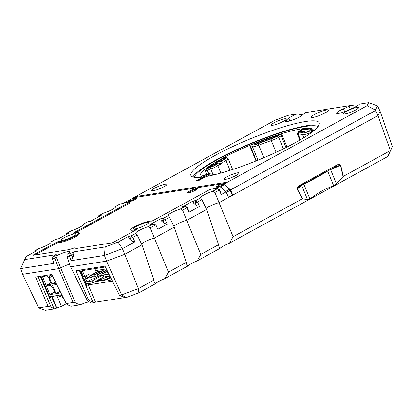 <?xml version="1.0" encoding="UTF-8"?>
<svg xmlns="http://www.w3.org/2000/svg" width="413" height="413" viewBox="0 0 413 413"><rect width="100%" height="100%" fill="white"/><g stroke="black" fill="none" stroke-linecap="round" stroke-linejoin="round"><path stroke-width="0.62" d="M47.381 284.8L51.295 284.185L48.677 277.794L46.514 275.925L42.487 276.56L49.89 294.603L55.228 293.767L52.606 287.376L50.448 285.507L47.841 285.92L47.381 284.8L50.784 282.936M61.867 294.779L49.477 296.73L41.047 276.178M87.267 277.779L86.394 275.641M56.979 284.98L56.488 284.557L52.461 285.192L55.931 293.653L60.912 292.874M52.028 275.058L49.839 275.404L49.379 277.686L52.002 284.072L56.194 283.411M62.384 295.816L60.2 295.042M63.055 297.164L62.394 297.272L57.381 295.486M49.379 277.686L52.487 275.982M52.002 284.072L55.554 282.125M54.526 292.063L49.89 294.603M55.931 293.653L60.153 291.346M90.287 275.507L89.621 273.876L84.784 276.524L82.357 270.613L105.398 266.994M98.774 276.101L94.05 278.687L92.037 279.002L86.947 281.795L85.832 279.08L90.086 276.746M96.183 268.44L95.604 270.598L96.27 272.229M97.587 275.43L97.762 275.869L98.263 275.791M88.485 274.495L89.358 276.633L84.526 279.281L86.42 283.917L92.76 282.92L103.58 276.994L109.889 276.003M84.784 276.524L83.478 276.725L80.695 269.952M110.901 278.032L107.272 278.599L108.056 280.515L111.846 279.921M106.353 268.909L95.604 270.598M89.998 276.534L89.358 276.633M85.832 279.08L84.526 279.281M92.76 282.92L91.975 281L86.947 281.795M102.285 275.156L100.421 275.45M103.58 276.994L102.945 275.445M99.115 271.067L90.715 275.667L89.709 275.822L98.108 271.222L99.115 271.067L99.507 272.028M103.142 270.432L94.737 275.032L93.73 275.192L102.135 270.592L103.142 270.432L103.534 271.398M106.874 269.957L98.764 274.402L97.757 274.562L106.822 269.854M102.352 275.321L91.975 281M107.272 278.599L110.348 276.916M102.042 274.562L99.419 275.998L98.764 274.402M97.757 274.562L98.413 276.158L99.419 275.998M98.015 275.192L95.393 276.633L94.737 275.032M89.709 275.822L90.364 277.422L91.371 277.262L90.715 275.667M93.994 275.827L91.371 277.262M108.108 272.43L105.805 273.298L106.461 274.893L107.468 274.733L106.812 273.138M108.872 273.964L107.468 274.733M107.953 272.121L105.805 273.298M107.494 271.196L102.791 273.767L101.784 273.927L102.439 275.523L103.441 275.368L102.791 273.767M106.069 273.933L103.441 275.368M107.339 270.887L101.784 273.927M93.73 275.192L94.386 276.787L95.393 276.633M196.227 180.76L203.139 176.971A69.317 11.327 157.7 0 1 190.868 175.355A69.317 11.327 157.7 0 1 215.173 155.402A69.317 11.327 157.7 0 1 280.84 127.7A69.317 11.327 157.7 0 1 319.13 122.749A69.317 11.327 157.7 0 1 279.549 150.688A69.317 11.327 157.7 0 1 206.164 176.496L199.242 180.285L196.418 180.925M203.397 178.008L203.186 177.414L196.918 180.848M203.186 177.414L203.495 177.957M129.568 202.076L129.894 202.876A1.75 0.284 157.7 0 1 129.284 203.382L128.954 202.582A1.75 0.284 -22.3 0 0 129.568 202.076A1.75 0.284 -22.3 0 0 129.223 202.045L125.196 202.675A1.75 0.284 157.7 0 1 124.85 202.644A1.75 0.284 157.7 0 1 125.464 202.138L122.919 203.532L119.899 204.007L115.356 206.495L115.377 207.352M65.93 234.739L66.312 233.526L68.888 233.118L58.259 238.941L55.683 239.344L50.876 241.977L50.928 242.483M98.258 217.037L98.64 215.818L101.216 215.416L90.586 221.234L88.01 221.642L83.204 224.274A9.416 1.538 157.7 0 1 83.323 224.424A9.416 1.538 157.7 0 1 71.119 230.888L66.312 233.526M33.603 252.441L33.985 251.228L36.561 250.82L26.107 256.545L20.65 268.6L22.627 274.309L58.816 268.626L54.779 258.378L52.296 258.765L53.953 263.37L20.65 268.6M50.876 241.977A9.416 1.538 157.7 0 1 50.995 242.126A9.416 1.538 157.7 0 1 38.791 248.595L33.985 251.228M83.204 224.274L83.256 224.775M115.356 206.495A9.416 1.538 157.7 0 1 115.655 206.717A9.416 1.538 157.7 0 1 103.451 213.185L98.64 215.818M134.87 241.873L131.84 241.047L130.596 238.249L128.913 238.518L128.526 236.381L131.102 235.973L130.596 238.249L132.872 237.392L134.87 241.873L122.403 248.698L104.417 255.446L71.108 260.675L69.451 256.07L66.973 256.463A463.722 229.669 -61.7 0 0 66.88 254.676L67.03 254.207L70.21 253.706L73.468 251.92L73.86 254.057L71.733 255.219L70.21 253.706L69.451 256.07L71.733 255.219L72.771 258.094L71.108 260.675M132.872 237.392L131.102 235.973L135.913 233.34L137.188 235.033L132.872 237.392M152.805 224.089L155.846 224.817L150.26 227.873L147.993 226.727L152.805 224.089L150.229 224.496L160.853 218.673L163.434 218.27L162.923 220.547L161.246 220.81L160.853 218.673M167.198 224.171L164.167 223.345L162.923 220.547L165.2 219.69L167.198 224.171L157.843 229.292L155.846 224.817M165.2 219.69L163.434 218.27L168.241 215.638L169.516 217.326L165.2 219.69M188.416 210.067L188.896 212.287L186.903 207.806L182.587 210.171L180.321 209.019L185.132 206.386L186.903 207.806L187.166 207.269L188.416 210.067M187.166 207.269L185.132 206.386L182.556 206.794L193.186 200.971L195.762 200.568L195.251 202.845L193.573 203.108L193.186 200.971M199.525 206.464L196.495 205.643L195.251 202.845L197.533 201.988L199.525 206.464L188.896 212.287M197.533 201.988L195.762 200.568L200.568 197.935L201.843 199.624L197.533 201.988M220.743 192.365L221.229 194.58L219.231 190.104L214.915 192.468L212.654 191.317L217.46 188.684L219.231 190.104L219.499 189.567L220.743 192.365M219.499 189.567L217.46 188.684L214.884 189.087L217.429 187.693A1.75 0.284 157.7 0 1 215.152 188.55L211.126 189.18A1.75 0.284 -22.3 0 0 208.849 190.037L153.533 220.33A1.75 0.284 157.7 0 1 150.967 221.192A11.197 1.828 157.7 0 0 139.186 224.481A11.197 1.828 157.7 0 0 130.642 229.953A11.197 1.828 157.7 0 0 135.867 229.458A1.75 0.284 157.7 0 1 136.688 229.38A1.75 0.284 157.7 0 1 136.073 229.886L113.745 242.116A1.75 0.284 157.7 0 1 111.469 242.968L76.271 248.497A1.75 0.284 157.7 0 1 75.935 248.481L75.197 247.821A1.75 0.284 -22.3 0 0 74.195 247.976L69.461 249.498A1.75 0.284 157.7 0 1 68.785 249.674L33.587 255.203A1.75 0.284 157.7 0 1 33.241 255.167A1.75 0.284 157.7 0 1 33.856 254.661L34.047 255.131M24.599 259.596L56.313 254.614L53.055 256.401L56.235 255.9L56.08 256.375A4352.215 3341.5 -118.4 0 0 59.235 264.263A4033.136 3053.521 -118.2 0 0 60.69 267.887L58.816 268.626M56.08 256.375A463.722 229.669 -61.7 0 0 54.779 258.378M53.055 256.401L52.296 258.765M66.973 256.463L70.349 266.813L106.544 261.13L104.417 255.446L105.181 246.938L118.077 242.101L122.403 248.698L124.778 254.289L106.544 261.13L124.778 254.289L141.979 244.868A5279.111 4331.704 -104 0 1 137.188 235.033M125.655 202.602L125.464 202.138L127.808 200.852L128.133 201.652L126.693 202.442M136.414 198.71L132.563 200.955L128.133 201.652M215.973 187.739L217.599 187.6M224.166 184.575L230.619 189.866L232.782 195.142L231.827 195.292M302.59 114.871L297.123 113.921L288 115.351L275.11 120.188L134.354 197.269A1.75 0.284 157.7 0 1 136.631 196.412L136.956 197.213A1.75 0.284 -22.3 0 0 134.679 198.07L134.23 198.317M226.711 182.587L226.587 182.288A1.75 0.284 157.7 0 1 226.933 182.319A1.75 0.284 157.7 0 1 226.319 182.825L367.074 105.743L375.432 110.137L375.52 110.519L230.619 189.866M59.069 242.369A1.75 0.284 -22.3 0 0 56.509 243.236L56.178 242.436A1.75 0.284 157.7 0 1 58.744 241.574L59.069 242.369A11.197 1.828 157.7 0 0 70.85 239.081A11.197 1.828 157.7 0 0 79.399 233.608L79.074 232.808A11.197 1.828 157.7 0 0 73.844 233.304A1.75 0.284 157.7 0 1 73.029 233.381A1.75 0.284 157.7 0 1 73.638 232.875L73.819 233.309M128.954 202.582L73.638 232.875M129.284 203.382L75.393 232.891M56.178 242.436L33.856 254.661M56.509 243.236L35.084 254.966M134.648 230.671A11.197 1.828 157.7 0 1 130.967 230.753L130.642 229.953M223.975 184.11L226.319 182.825M225.415 183.32L136.956 197.213M226.587 182.288L136.631 196.412M134.679 198.07L134.354 197.269L132.062 198.684M356.465 106.317L351.411 105.392A9.416 1.538 -22.3 0 0 349.078 106.353L343.471 108.805A9.416 1.538 -22.3 0 0 336.543 113.307A9.416 1.538 -22.3 0 0 347.034 110.638L352.635 108.185A9.416 1.538 -22.3 0 0 359.465 104.128L368.587 102.698L377.534 105.883L375.432 110.137M297.123 113.921A9.416 1.538 -22.3 0 0 288.656 118.237L286.23 120.188A9.416 1.538 -22.3 0 0 285.429 121.334A9.416 1.538 -22.3 0 0 292.559 120.007A9.416 1.538 -22.3 0 0 302.042 115.31L304.474 113.358A9.416 1.538 -22.3 0 0 305.176 112.656L351.411 105.392M150.26 227.873A5279.105 4331.704 -104 0 1 154.395 238.069A8.75 1.43 -22.3 0 0 141.525 243.938A8.75 1.43 -22.3 0 1 154.395 238.069L174.307 227.165A5279.105 4331.704 -104 0 1 169.516 217.326M147.993 226.727A9.416 1.538 -22.3 0 0 135.8 233.216A9.416 1.538 -22.3 0 0 135.913 233.34M182.587 210.171A5279.111 4331.704 -104 0 1 186.722 220.366A8.75 1.43 -22.3 0 0 173.852 226.236A8.75 1.43 -22.3 0 1 186.722 220.366L206.634 209.463A5279.105 4331.704 -104 0 1 201.843 199.624M180.321 209.019A9.416 1.538 -22.3 0 0 168.127 215.514A9.416 1.538 -22.3 0 0 168.241 215.638M214.915 192.468A5279.111 4331.704 -104 0 1 219.05 202.664A8.75 1.43 -22.3 0 0 206.18 208.534A8.75 1.43 -22.3 0 1 219.05 202.664L228.585 197.445L226.118 191.906L221.229 194.58M212.654 191.317A9.416 1.538 -22.3 0 0 200.46 197.812A9.416 1.538 -22.3 0 0 200.568 197.935M131.84 241.047L128.913 238.518M196.495 205.643L193.573 203.108M164.167 223.345L161.246 220.81M73.86 254.057L72.771 258.094M367.074 105.743L368.587 102.698M377.534 105.883L380.125 111.314L377.993 115.625L375.52 110.519M64.03 237.795A8.141 1.332 -22.3 0 0 61.186 240.159A8.141 1.332 -22.3 0 0 65.682 239.576A8.141 1.332 -22.3 0 0 73.39 236.324A8.141 1.332 -22.3 0 0 76.245 233.98A8.141 1.332 -22.3 0 0 71.8 234.522A8.141 1.332 -22.3 0 0 64.03 237.795M136.321 226.443A8.141 1.332 -22.3 0 0 133.476 228.802A8.141 1.332 -22.3 0 0 137.973 228.224A8.141 1.332 -22.3 0 0 145.681 224.971A8.141 1.332 -22.3 0 0 148.535 222.628A8.141 1.332 -22.3 0 0 144.091 223.17A8.141 1.332 -22.3 0 0 136.321 226.443M56.235 255.9A9.416 1.538 157.7 0 1 64.965 252.328A9.416 1.538 157.7 0 1 69.782 251.801A9.416 1.538 157.7 0 1 67.03 254.207M73.468 251.92L105.181 246.938M118.077 242.101L128.526 236.381M79.074 232.808A11.197 1.828 157.7 0 1 70.525 238.28A11.197 1.828 157.7 0 1 58.744 241.574M232.782 195.142L377.993 115.625L380.125 111.314L392.35 146.636L387.874 156.455L229.499 243.185L233.108 236.721L219.05 202.664L377.993 115.625L390.393 150.59L392.35 146.636M192.876 176.955A69.56 11.363 157.7 0 1 216.737 159.578A69.56 11.363 157.7 0 1 318.826 125.299M217.429 187.693L219.773 186.413L226.118 191.906M195.519 190.248A5.25 0.857 -22.3 0 0 197.342 188.891A5.25 0.857 -22.3 0 0 192.174 189.928A5.25 0.857 -22.3 0 0 187.765 192.819A5.25 0.857 -22.3 0 0 195.519 190.248M60.592 267.929L60.675 267.898A8.75 1.43 -22.3 0 1 69.498 264.201A8.75 1.43 -22.3 0 0 60.69 267.887M274.134 122.738A8.141 1.332 -22.3 0 0 271.289 125.103A8.141 1.332 -22.3 0 0 275.786 124.519A8.141 1.332 -22.3 0 0 283.494 121.267A8.141 1.332 -22.3 0 0 286.348 118.923A8.141 1.332 -22.3 0 0 281.903 119.465A8.141 1.332 -22.3 0 0 274.134 122.738M346.424 111.386A8.141 1.332 -22.3 0 0 343.58 113.751A8.141 1.332 -22.3 0 0 348.071 113.167A8.141 1.332 -22.3 0 0 355.784 109.915A8.141 1.332 -22.3 0 0 358.639 107.571A8.141 1.332 -22.3 0 0 354.194 108.113A8.141 1.332 -22.3 0 0 346.424 111.386M154.658 188.163A8.141 1.332 -22.3 0 0 151.814 190.527A8.141 1.332 -22.3 0 0 156.31 189.949A8.141 1.332 -22.3 0 0 164.018 186.697A8.141 1.332 -22.3 0 0 166.873 184.353A8.141 1.332 -22.3 0 0 162.428 184.895A8.141 1.332 -22.3 0 0 154.658 188.163M226.949 176.81A8.141 1.332 -22.3 0 0 224.104 179.175A8.141 1.332 -22.3 0 0 228.595 178.597A8.141 1.332 -22.3 0 0 236.308 175.339A8.141 1.332 -22.3 0 0 239.163 173.001A8.141 1.332 -22.3 0 0 234.718 173.543A8.141 1.332 -22.3 0 0 226.949 176.81M314.278 114.587A9.416 1.538 157.7 0 1 323.271 110.798A9.416 1.538 157.7 0 1 328.412 110.173A9.416 1.538 157.7 0 1 320.276 115.16A9.416 1.538 157.7 0 1 310.984 117.318A9.416 1.538 157.7 0 1 314.278 114.587M196.862 189.402A4.646 0.759 -22.3 0 0 190.052 191.694A4.646 0.759 -22.3 0 0 188.467 192.845M215.379 174.513A5.88 0.96 -22.3 0 0 215.23 174.332A5.88 0.96 -22.3 0 0 214.729 174.281A51.439 8.405 157.7 0 1 210.331 173.832A51.439 8.405 157.7 0 1 210.15 173.754A5.88 0.96 -22.3 0 0 210.129 173.744A5.88 0.96 -22.3 0 0 205.612 174.756A9.349 1.528 157.7 0 1 201.972 175.933L201.467 176.186A59.839 9.778 -22.3 0 0 202.473 177.058M203.279 177.363A59.839 9.778 -22.3 0 0 204.208 177.564M312.011 130.4A59.839 9.778 -22.3 0 0 310.726 129.403A59.839 9.778 -22.3 0 0 301.851 129.228L301.273 129.476A9.349 1.528 157.7 0 1 299.44 130.859A5.88 0.96 -22.3 0 0 298.129 131.959A5.88 0.96 -22.3 0 0 298.749 132.305A51.439 8.405 157.7 0 1 303.328 132.831A5.88 0.96 -22.3 0 0 307.866 131.835A9.349 1.528 157.7 0 1 311.505 130.658L312.011 130.4L313.482 130.998M310.726 129.403L312.512 130.121A61.238 10.005 157.7 0 1 313.524 130.751M311.903 132.237A1.75 0.284 157.7 0 1 311.299 132.428A7.945 1.301 -22.3 0 0 308.206 133.43A7.279 1.187 157.7 0 1 302.584 134.669A50.04 8.177 -22.3 0 0 298.129 134.153A7.279 1.187 157.7 0 1 297.339 133.946A7.279 1.187 157.7 0 1 297.36 133.724L298.129 131.959M280.138 134.437A59.839 9.778 -22.3 0 0 251.316 144.958L251.119 145.139A9.349 1.528 157.7 0 1 253.184 144.948A5.88 0.96 -22.3 0 0 258.177 143.662A51.439 8.405 157.7 0 1 271.165 138.923A5.88 0.96 -22.3 0 0 277.097 136.218A9.349 1.528 157.7 0 1 280.143 134.545L280.138 134.437M280.319 134.406L282.105 135.123A1.75 0.284 157.7 0 1 282.146 135.159A1.75 0.284 157.7 0 1 281.232 135.82A7.945 1.301 -22.3 0 0 278.641 137.245A7.279 1.187 157.7 0 1 271.3 140.59A50.04 8.177 -22.3 0 0 258.662 145.2A7.279 1.187 157.7 0 1 252.482 146.791A7.945 1.301 -22.3 0 0 250.722 146.956A1.75 0.284 157.7 0 1 250.252 146.945A1.75 0.284 157.7 0 1 250.257 146.894L251.027 145.128M226.205 157.73L227.991 158.447A7.279 1.187 157.7 0 1 228.162 158.592A7.279 1.187 157.7 0 1 225.978 160.492A50.04 8.177 -22.3 0 0 222.927 162.283L221.404 161.246A51.439 8.405 157.7 0 1 224.579 159.382A5.88 0.96 -22.3 0 0 226.205 157.73A5.88 0.96 -22.3 0 0 225.968 157.678A9.349 1.528 157.7 0 1 225.586 157.601A9.349 1.528 157.7 0 1 225.379 157.183L224.868 157.327A59.839 9.778 -22.3 0 0 215.405 162.686L215.049 163.811M227.274 158.158L225.379 157.183L227.155 157.885A1.75 0.284 157.7 0 1 227.196 157.921A1.75 0.284 157.7 0 1 227.196 157.962A7.945 1.301 -22.3 0 0 227.176 158.122M218.709 162.934L212.71 164.374A59.839 9.778 -22.3 0 0 206.201 169.02L206.583 168.958A9.349 1.528 157.7 0 1 210.485 167.379A5.88 0.96 -22.3 0 0 216.169 164.653A51.439 8.405 157.7 0 1 218.709 162.934L220.232 163.971A50.04 8.177 -22.3 0 0 217.796 165.618A7.279 1.187 157.7 0 1 210.759 169A7.945 1.301 -22.3 0 0 207.445 170.342A1.75 0.284 157.7 0 1 205.406 170.874A1.75 0.284 157.7 0 1 205.406 170.822L206.175 169.051M218.26 161.359L221.879 160.492A53.287 8.704 157.7 0 1 224.12 159.206A2.524 0.413 -22.3 0 0 224.909 158.525A2.524 0.413 -22.3 0 0 224.677 158.453A11.223 1.833 157.7 0 1 224.006 158.391L222.715 158.824A58.336 9.53 -22.3 0 0 218.26 161.359M212.7 166.217L212.256 165.123L215.875 164.255A53.287 8.704 157.7 0 0 214.233 165.401A2.524 0.413 -22.3 0 1 211.595 166.651A11.223 1.833 157.7 0 0 209.758 167.317L209.117 167.348A58.336 9.53 -22.3 0 1 212.256 165.123M213.222 175.035A53.287 8.704 157.7 0 1 208.291 174.389A2.524 0.413 -22.3 0 0 206.154 174.88A11.223 1.833 157.7 0 1 204.311 175.561L203.31 176.129A58.336 9.53 -22.3 0 0 205.369 176.929M208.906 175.979A2.524 0.413 -22.3 0 0 207.434 176.263M255.141 143.657L254.429 144.158A11.223 1.833 157.7 0 1 255.058 144.24A2.524 0.413 -22.3 0 0 257.299 143.683A53.287 8.704 157.7 0 1 272.57 138.107A2.524 0.413 -22.3 0 0 275.264 136.868A11.223 1.833 157.7 0 1 276.436 136.125L276.669 135.913L276.147 135.985A58.336 9.53 -22.3 0 0 255.141 143.657L255.384 144.251M308.604 131.231A58.336 9.53 -22.3 0 0 304.567 131.112L304.52 131.117A2.524 0.413 -22.3 0 0 302.786 131.592M304.52 131.117A58.336 9.53 -22.3 0 0 303.421 131.2L302.373 131.561M302.765 129.605L301.413 130.131A11.223 1.833 157.7 0 1 300.205 130.885A2.524 0.413 -22.3 0 0 299.513 131.504A2.524 0.413 -22.3 0 0 299.807 131.577A53.287 8.704 157.7 0 1 305.192 132.196A2.524 0.413 -22.3 0 0 307.324 131.706A11.223 1.833 157.7 0 1 309.172 131.029L310.168 130.456A58.336 9.53 -22.3 0 0 302.765 129.605L303.421 131.2M221.404 161.246L215.405 162.686M222.927 162.283L223.056 162.603L219.484 163.46M223.056 162.603A50.04 8.177 -22.3 0 0 220.366 164.291L220.232 163.971M304.149 131.809A2.524 0.413 -22.3 0 0 304.84 131.189A2.524 0.413 -22.3 0 0 304.567 131.112M317.762 126.363A70.685 11.549 157.7 0 1 318.144 126.383M194.125 177.249A70.685 11.549 157.7 0 1 194.378 176.965M194.265 177.27A67.541 11.037 157.7 0 1 238.306 149.248A67.541 11.037 157.7 0 1 305.873 126.388A67.541 11.037 157.7 0 1 318.056 126.502M200.646 177.265A61.238 10.005 157.7 0 1 200.078 176.532A61.238 10.005 157.7 0 1 236.313 151.344A61.238 10.005 157.7 0 1 301.289 128.897A61.238 10.005 157.7 0 1 313.4 130.054A61.238 10.005 157.7 0 1 313.513 130.973M299.425 186.48L300.277 185.943A1.048 0.589 -118.7 0 1 300.163 185.979L297.267 188.937L302.559 198.751L302.301 198.834L297.092 189.108A1.048 0.31 -28.9 0 0 297.267 188.937A35.916 5.87 157.7 0 0 301.686 185.452A1.048 0.965 44.7 0 1 301.619 185.205M300.282 185.938A1.048 0.589 -118.7 0 0 300.396 184.978L335.981 165.489C337.622 164.353 339.202 164.26 340.73 165.21A424.595 341.133 85.9 0 0 343.353 176.351L343.064 176.573L340.462 165.288L340.73 165.21M335.754 166.491A1.048 0.589 -118.7 0 0 335.862 166.454A1.048 0.589 -118.7 0 0 335.981 165.489M327.617 170.967A1.048 0.743 58.1 0 0 327.659 171.075A4.548 0.743 -22.3 0 1 330.596 169.624A35.916 5.87 157.7 0 0 340.462 165.288L335.929 166.403M302.559 198.751L307.53 199.701L309.926 199.02C318.315 192.458 326.26 188.106 333.766 185.964L336.44 183.868L343.064 176.573M66.39 303.715L61.465 306.41L54.542 308.867L54.036 308.64L40.247 276.307M56.911 308.119L52.095 296.823L55.151 295.837M70.303 306.012L69.663 305.723M112.439 281.108L88.191 284.913L86.591 285.471L79.89 270.081M51.362 296.431L49.364 297.215M124.7 297.597L95.553 302.177L88.191 284.913L88.485 283.592M94.98 281.707L107.721 279.704M66.256 303.576L67.345 304.68L70.897 306.296L80.137 304.846L75.486 303.044A432.912 121.019 15.1 0 1 73.122 302.497L58.615 268.656L22.627 274.309L38.667 307.907L48.125 306.425L35.595 277.035L51.749 274.5L66.256 303.576L73.122 302.497M38.079 276.648L51.119 307.226L48.125 306.425M60.675 267.898A4202.084 3329.503 -130.6 0 0 62.353 271.904L75.486 303.044M138.871 292.812L138.365 288.604L124.778 254.289L141.979 244.868L153.915 280.091L154.25 281.976L155.51 283.7L138.871 292.812L125.98 297.649L121.644 294.877L106.544 261.13L70.551 266.783L87.195 300.287A432.907 121.019 15.1 0 1 87.773 301.118L91.237 303.106L94.035 302.662L92.925 302.213L79.265 270.179M95.553 302.177L94.035 302.662M87.195 300.287L88.521 300.081L75.992 270.691L104.969 266.142L119.476 295.218L125.031 297.799L125.98 297.649M40.438 276.276L49.555 297.659L51.666 296.89L56.483 308.186M88.521 300.081L92.925 302.213M107.535 279.25L96.214 281.031M186.242 262.384L186.578 264.274L187.838 265.998L164.839 278.589L168.452 272.131L154.395 238.069L174.307 227.165L186.242 262.384L168.452 272.131M200.78 254.423L186.722 220.366L206.634 209.463L218.57 244.682L218.911 246.566L220.165 248.296L197.171 260.887L200.78 254.423L218.57 244.682M197.171 260.887A10.991 1.797 -22.3 0 0 187.838 265.998M164.839 278.589A10.991 1.797 -22.3 0 0 155.51 283.7M229.499 243.185A10.991 1.797 -22.3 0 0 220.165 248.296M54.542 308.867L45.394 310.302L38.667 307.907M119.476 295.218L121.644 294.877L138.365 288.604L153.915 280.091M343.353 176.351L390.393 150.59L387.874 156.455M233.108 236.721L302.301 198.834M51.119 307.226L54.036 308.64M52.095 296.823L51.666 296.89M89.125 301.826A10.991 1.797 -22.3 0 0 80.137 304.846M136.491 198.808L135.862 198.059L131.876 198.823M129.357 201.461L129.026 200.63L127.937 201.167M132.635 200.919L132.031 200.16L135.862 198.059M132.031 200.16L129.026 200.63M219.066 186.8L218.947 186.506L219.592 186.402L220.506 186.753L225.808 191.343L228.435 197.104M215.978 187.858L215.947 186.981L218.947 186.506M215.947 186.981L219.783 184.879L223.402 184.317L224.295 184.678L229.597 189.273L232.483 194.936L228.554 197.084M136.053 229.902L135.867 229.458M344.649 111.613L343.471 108.805M350.276 109.218L349.078 106.353M289.89 120.885L288.656 118.237M286.865 121.556L286.23 120.188M201.467 176.186L201.028 177.229M311.505 130.658L311.381 132.63M307.866 131.835L308.671 134.561M303.328 132.831L302.584 134.669L303.829 137.705M300.427 139.749L298.129 134.153L298.749 132.305M280.143 134.545L281.232 135.82L286.028 147.524M277.097 136.218L278.641 137.245L283.39 148.835M256.406 160.807L250.722 146.956L251.119 145.139M257.97 160.177L252.482 146.791L253.184 144.948M271.165 138.923L271.3 140.59L276.106 152.309M263.809 157.756L258.177 143.662M224.579 159.382L225.978 160.492L230.015 170.337M208.859 173.79L206.583 168.958M212.932 174.291L210.759 169L210.485 167.379M220.852 173.068L217.796 165.618L216.169 164.653M208.937 175.974L208.291 174.389M206.768 176.387L206.154 174.88M204.822 176.81L204.311 175.561M301.991 131.541L301.413 130.131M300.478 131.546L300.205 130.885M224.3 159.098L224.006 158.391M223.108 159.779L222.715 158.824M224.796 158.742L224.677 158.453M333.766 185.964L327.659 171.075A81.753 13.355 157.7 0 1 303.818 184.131A4.548 0.743 -22.3 0 0 301.686 185.452L307.53 199.701M309.926 199.02L303.818 184.131A1.048 0.403 63.7 0 1 303.777 184.022M297.092 189.108C297.505 187.099 298.609 185.721 300.396 184.978M336.44 183.868L330.503 169.387M56.844 295.569L61.465 306.41M109.904 276.029L96.854 280.928M128.412 200.723L132.222 198.638M230.325 190.264L226.52 192.35M223.402 184.317L219.592 186.402M229.597 189.273L225.808 191.343M224.295 184.678L220.506 186.753M215.23 174.332L215.565 174.467M206.825 174.332L205.406 170.874M256.003 160.967L250.252 146.945M282.146 135.159L287.014 147.028M299.859 140.084L297.339 133.946M232.633 169.49L228.162 158.592M201.467 176.175L201.012 177.229M300.277 185.943L335.862 166.454M335.857 166.454L336.311 166.227M84.985 276.411L85.971 278.491M128.231 200.78L132.031 198.699"/></g></svg>
